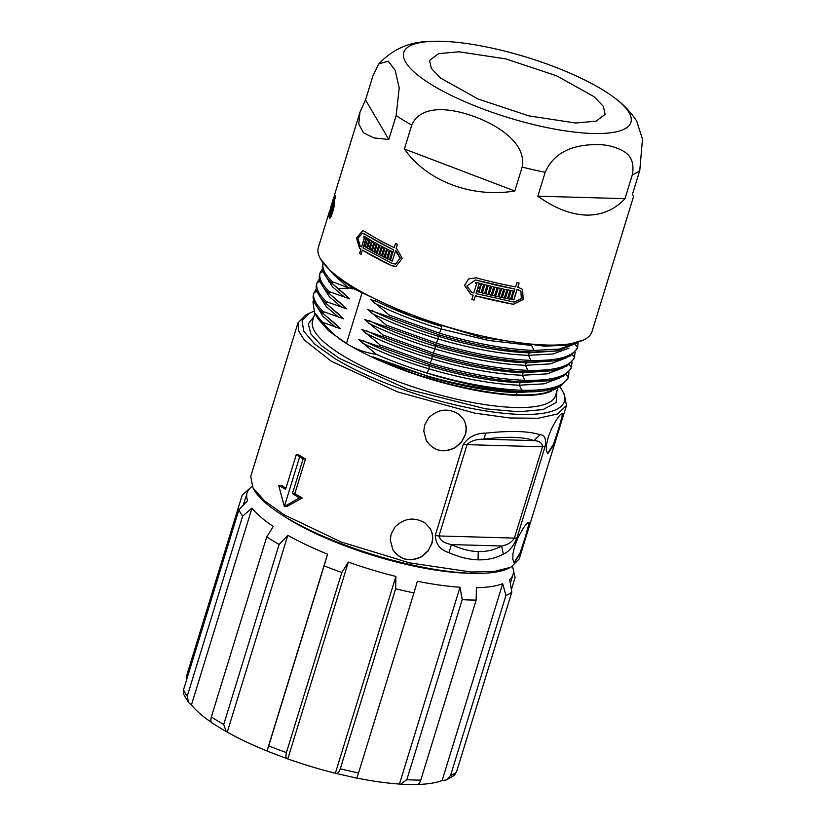 <?xml version="1.0" encoding="UTF-8"?>
<svg xmlns="http://www.w3.org/2000/svg" width="826" height="826" viewBox="0 0 826 826"><rect width="100%" height="100%" fill="white"/><g stroke="black" fill="none" stroke-linecap="round" stroke-linejoin="round"><path stroke-width="1.24" d="M547.493 453.68L553.503 444.243L558.634 428.746L562.114 416.232L562.196 413.485L562.702 413.661C560.906 412.721 557.065 417.997 551.179 429.489L548.227 437.264L546.533 444.605L546.265 450.335L547.741 453.804L554.009 444.409L562.63 416.397L562.434 413.403M559.646 386.661A137.209 36.437 -162.9 0 1 562.155 390.357L564.282 394.033L566.46 405.452L557.622 413.96L538.18 418.255L509.766 417.977L474.795 413.145L397.316 391.803L331.391 361.303L304.443 340.157L298.506 330.834L297.98 322.852L306.198 314.634L313.787 311.268M294.83 493.638L305.496 458.967A140.451 37.294 -162.9 0 1 301.986 456.871L298.63 454.775L296.245 454.713L285.579 489.374L278.703 485.358L284.35 506.575L286.674 506.648L302.244 498.016L294.83 493.638L292.456 493.566L299.311 497.933L284.35 506.575L299.662 456.799L296.245 454.713M566.46 405.452L519.234 558.965L511.015 567.183L494.795 571.375L471.367 572.036L409.386 562.836L341.107 541.97L284.165 514.804L264.382 500.711L252.932 487.784L250.753 476.365L297.98 322.852M513.979 562.64L519.977 553.203L525.119 537.716L528.588 525.191L528.681 522.445L529.187 522.621C527.391 521.681 523.55 526.957 517.654 538.449L514.712 546.223L513.008 553.565L512.75 559.295L514.226 562.764L520.494 553.368L529.105 525.357L528.908 522.362M427.951 551.148L431.781 543.859C433.382 538.428 432.876 533.369 430.263 528.681L425.07 522.982C414.26 516.715 404.244 518.047 395.024 526.988L391.152 534.081L390.275 540.07L392.877 549.786C400.28 560.111 409.872 562.413 421.673 556.703L427.951 551.148L431.626 543.673C433.227 538.232 432.731 533.173 430.129 528.495L429.386 527.308M448.952 552.635L451.45 544.582L501.63 546.007C494.547 549.951 486.741 551.809 478.223 551.582C469.705 551.324 460.774 548.991 451.45 544.582C444.161 543.157 440 540.276 438.967 535.96L435.23 535.506C435.808 544.282 440.382 549.992 448.952 552.635C459.06 557.137 468.765 559.543 478.078 559.842C487.361 560.069 495.765 558.18 503.313 554.174C508.754 551.954 513.307 546.502 516.973 537.829A10.8 2.87 -162.9 0 1 514.412 538.098C511.8 542.29 507.536 544.923 501.63 546.007L503.313 554.174M485.698 433.175C510.024 430.491 528.144 430.996 540.059 434.713L534.05 440.619L483.871 439.195C506.472 436.262 523.199 436.737 534.05 440.619C539.502 440.939 542.321 442.994 542.506 446.794L467.051 444.656C470.51 440.981 476.117 439.164 483.871 439.195L485.698 433.175C476.395 433.041 468.931 436.717 463.324 444.202L435.23 535.506M463.324 444.202A10.8 2.87 -162.9 0 0 467.051 444.656L438.967 535.96L514.412 538.098L542.506 446.794L545.057 446.515C546.42 438.926 544.747 434.992 540.059 434.713M461.466 442.178L465.296 434.899C466.897 429.458 466.391 424.399 463.789 419.711L458.585 414.022C447.775 407.745 437.77 409.087 428.549 418.028L424.667 425.122L423.8 431.1L426.402 440.816C433.795 451.151 443.397 453.453 455.188 447.744L461.466 442.178L465.141 434.713C466.742 429.262 466.246 424.213 463.654 419.536L462.901 418.338M562.155 390.357A137.209 36.437 -162.9 0 1 491.687 411.823A137.209 36.437 -162.9 0 1 334.633 358.381L314.861 344.215L303.741 331.288L302.089 320.56L310.018 312.796M278.703 485.358L281.645 485.451L285.941 488.207M299.662 456.799L303.121 458.895L292.456 493.566M305.496 458.967L303.121 458.895M302.244 498.016L299.311 497.933M252.932 487.784L254.346 490.231A138.283 36.726 17.1 0 0 285.104 516.849A138.283 36.726 17.1 0 0 508.465 568.412L511.015 567.183M390.275 540.049L392.856 549.62C400.207 559.935 409.768 562.238 421.539 556.518L427.796 550.963M423.8 431.079L426.381 440.661C433.733 450.975 443.294 453.278 455.064 447.558L461.321 441.993M556.869 391.204L556.156 402.499L542.971 409.593L518.635 411.782L485.636 408.839L407.548 389.222L339.569 358.515L321.551 345.733L310.886 333.962L308.284 323.988L313.911 316.461M377.647 301.738L370.884 299.642L389.335 315.16L388.839 316.781L367.818 309.595L386.279 325.114L385.783 326.735L364.751 319.548L383.212 335.077L382.717 336.688L361.695 329.512L380.156 345.031L379.65 346.652L358.629 339.465L376.408 354.364C387.941 359.465 400.734 364.38 414.776 369.119A133.967 35.58 17.1 0 0 534.907 391.761L520.803 391.947C509.497 391.679 496.643 390.44 482.25 388.23C461.775 384.854 443.211 380.693 426.536 375.737L403.584 368.479L373.001 356.811C390.719 365.206 408.405 372.072 426.061 377.41C456.892 387.167 494.103 394.27 516.105 394.766C528.093 395.262 537.984 394.591 545.749 392.763L551.809 390.946A127.101 33.752 -162.9 0 1 346.517 343.554L328.614 330.792L318.247 319.094L314.582 312.775L322.584 322.305L340.498 328.738L322.801 313.23L323.307 311.608L343.564 318.784L325.867 303.276L326.363 301.655L346.621 308.821L328.934 293.323L329.429 291.702L349.687 298.867L331.99 283.37L332.486 281.749L348.231 287.727L352.743 288.914L352 287.778M470.799 573.244A131.799 35.002 -162.9 0 1 467.444 573.182A131.799 35.002 -162.9 0 1 282.781 515.403M553.637 390.068L557.746 387.508M376.408 354.364C365.288 352.743 355.314 349.13 346.486 343.492C338.257 338.701 330.297 331.639 322.584 322.305M313.663 300.427L312.92 301.851L314.582 312.775M512.523 566.399L513.039 568.464A139.098 36.943 -162.9 0 1 513.008 574.597A139.098 36.943 -162.9 0 1 509.621 579.656L511.841 592.077A145.304 38.585 -162.9 0 1 505.925 595.505L502.683 583.693A139.098 36.943 -162.9 0 1 476.406 587.699L476.168 600.048A145.304 38.585 -162.9 0 1 469.395 599.975A145.304 38.585 -162.9 0 1 462.209 599.655L459.999 587.234A139.098 36.943 -162.9 0 1 417.367 581.277L413.94 592.903A145.304 38.585 -162.9 0 1 395.664 588.783L395.891 576.434A139.098 36.943 -162.9 0 1 348.335 562.093L341.809 572.542A145.304 38.585 -162.9 0 1 324.122 565.81L327.55 554.184A139.098 36.943 -162.9 0 1 287.809 535.31L279.105 544.437A145.304 38.585 -162.9 0 1 266.746 536.89L273.272 526.451A139.098 36.943 -162.9 0 1 251.992 508.093L242.648 516.105A145.304 38.585 -162.9 0 1 238.921 509.776L247.614 500.649A139.098 36.943 -162.9 0 1 247.119 492.792A139.098 36.943 -162.9 0 1 250.495 487.732L252.126 486.287M511.387 589.537L515.104 577.446L513.38 570.343M250.495 487.732L242.183 495.146L186.8 675.183L186.686 679.561M414.776 369.119L427.31 373.042C462.57 383.44 494.051 389.17 521.753 390.244C548.753 390.874 564.303 386.496 568.381 377.079L567.885 378.7L560.72 386.114L545.718 390.667L534.907 391.761M568.567 376.532L568.969 372.092M346.486 343.492L361.85 293.56M345.939 295.181L331.99 283.37C323.998 275.678 320.953 269.235 322.873 264.031M342.873 305.135L328.934 293.323C320.932 285.631 317.896 279.188 319.817 273.984M339.816 315.088L325.867 303.276C317.865 295.584 314.83 289.141 316.75 283.938M336.75 325.041L322.801 313.23C314.809 305.548 311.774 299.095 313.684 293.901M476.168 600.048L420.785 780.085C419.474 783.688 417.832 785.165 415.86 784.514M417.719 784.473A139.098 36.943 17.1 0 0 442.137 780.498L502.683 583.693M442.137 780.498L446.381 779.971L450.542 775.542L505.925 595.505M511.841 592.077L456.448 772.114L454.362 775.325L446.381 779.971M242.648 516.105L187.254 696.142L188.493 702.492L183.64 694.243L183.527 689.813L238.921 509.776M188.493 702.492L191.446 704.898L251.992 508.093M191.446 704.898A139.098 36.943 17.1 0 0 211.404 722.358M212.726 723.256C210.867 722.75 210.403 720.644 211.353 716.937L266.746 536.89M279.105 544.437L223.722 724.474L226.272 731.681L227.253 732.125L287.809 535.31M227.253 732.125A139.098 36.943 17.1 0 0 267.005 750.999L327.55 554.184M341.809 572.542L286.415 752.579A145.304 38.585 -162.9 0 1 268.729 745.857L267.005 751.04L287.789 758.908L348.335 562.093M268.729 745.857L324.122 565.81M286.415 752.579C285.466 756.296 285.92 758.402 287.789 758.908A139.098 36.943 17.1 0 0 335.346 773.25L395.891 576.434M413.94 592.903L358.546 772.94A145.304 38.585 -162.9 0 1 340.281 768.82C338.959 772.434 337.318 773.9 335.346 773.25L356.822 778.133M340.281 768.82L395.664 588.783M358.546 772.94L356.822 778.082A139.098 36.943 17.1 0 0 399.454 784.05L459.999 587.234M399.454 784.05L400.62 784.246L406.826 779.692L462.209 599.655M583.631 339.961L565.913 345.258L544.22 346.166L481.475 337.38L411.503 316.255L353.115 288.46L333.415 274.387L320.581 259.034A143.146 38.017 17.1 0 0 411.462 314.644A143.146 38.017 17.1 0 0 546.203 345.02A143.146 38.017 17.1 0 0 583.631 339.961A143.146 38.017 17.1 0 0 592.005 331.577L633.583 196.423L632.437 194.327L639.789 170.404A143.146 38.017 -162.9 0 1 632.344 174.73L624.983 198.653L537.84 196.185C554.463 208.152 570.57 214.45 586.171 215.101C601.658 215.328 614.596 209.845 624.983 198.653M389.335 315.16L439.556 333.219C474.826 343.616 506.307 349.357 533.999 350.42L559.512 349.057L575.825 343.193M577.921 342.511L557.963 350.844L533.503 352.041C505.801 350.978 474.32 345.237 439.06 334.84L388.839 316.781M578.169 342.418L577.57 347.219C573.492 356.625 557.942 361.014 530.932 360.384C503.24 359.31 471.76 353.58 436.489 343.182L386.279 325.114M577.756 346.672L577.075 348.84L569.857 356.274L554.907 360.807L530.437 362.005C502.745 360.931 471.264 355.201 435.994 344.803L385.783 326.735M575.092 352.186L574.514 357.173C570.425 366.579 554.886 370.967 527.876 370.337C500.174 369.263 468.693 363.533 433.433 353.136L383.212 335.077M574.689 356.625L574.008 358.794L566.791 366.228L551.84 370.76L527.37 371.958C499.678 370.884 468.197 365.154 432.938 354.757L382.717 336.688M572.036 362.139L571.447 367.126C567.369 376.532 551.82 380.92 524.809 380.29C497.118 379.217 465.637 373.486 430.367 363.089L380.156 345.031M571.633 366.579L570.952 368.747L563.735 376.181L548.774 380.714L524.314 381.911C496.612 380.838 465.131 375.107 429.871 364.71L379.65 346.652M332.486 281.749C324.473 274.005 321.428 267.552 323.379 262.41M329.429 291.702C321.407 283.958 318.371 277.515 320.312 272.363L319.641 274.49M322.481 269.028L320.312 272.363L323.276 271.744M326.363 301.655C318.34 293.911 315.305 287.469 317.246 282.327L316.585 284.443M319.425 278.981L317.246 282.327L320.209 281.707M323.307 311.608C315.284 303.865 312.249 297.422 314.19 292.28L313.519 294.397M316.358 288.935L314.19 292.28L317.143 291.661M329.584 218.043L329.295 217.62A143.146 38.017 -162.9 0 1 329.398 211.559L318.371 247.397A143.146 38.017 17.1 0 0 320.581 259.034M632.344 174.73C634.451 163.032 631.105 154.989 622.308 150.6C615.009 146.687 606.79 144.684 597.673 144.581C581.504 144.56 556.032 147.41 545.201 172.262L537.84 196.185M545.201 172.262A143.146 38.017 -162.9 0 1 522.166 167.079L514.804 191.002L404.389 148.99C426.701 181.059 471.501 198.116 514.804 191.002M522.166 167.079C526.751 143.394 498.109 125.82 477.418 117.757C455.942 109.259 421.941 102.29 411.751 125.067L404.389 148.99M411.751 125.067A143.146 38.017 -162.9 0 1 396.16 115.557L388.798 139.48L365.536 99.936L359.95 112.243L358.763 124.003L363.44 132.728L373.744 137.901L388.798 139.48M396.16 115.557L399.206 87.907L395.179 70.324L388.251 61.145L378.752 63.922L372.898 76.002L365.536 99.936M513.483 304.298L475.415 295.811A143.146 38.017 -162.9 0 0 513.483 304.298L523.199 299.477L522.559 289.43L518.666 287.458A143.146 38.017 -162.9 0 1 517.768 287.293L519.089 283.019A143.146 38.017 -162.9 0 1 516.931 282.626L515.61 286.901A143.146 38.017 -162.9 0 1 476.22 277.794L468.518 278.961L464.542 285.404L471.047 294.634L464.542 285.352M475.415 295.811L474.103 300.086A143.146 38.017 -162.9 0 1 471.822 299.477L473.133 295.202A143.146 38.017 -162.9 0 1 471.047 294.634M329.698 218.054L329.295 217.62C330.255 221.729 335.759 203.816 334.478 200.78A143.146 38.017 -162.9 0 1 334.416 200.491L335.728 196.216A143.146 38.017 -162.9 0 1 335.593 195.525L334.282 199.799A143.146 38.017 -162.9 0 1 334.571 194.719L359.95 112.243M329.398 211.559A143.146 38.017 -162.9 0 1 329.791 210.485M391.741 265.796L362.366 250.082A143.146 38.017 -162.9 0 0 391.741 265.796L396.067 266.344L402.252 258.362L396.914 248.956A143.146 38.017 -162.9 0 1 396.119 248.574L397.43 244.31A143.146 38.017 -162.9 0 1 395.53 243.402L394.219 247.676A143.146 38.017 -162.9 0 1 364.741 231.466L362.676 230.764L356.471 237.919L359.558 248.306L356.625 237.991L362.759 230.774M362.366 250.082L361.055 254.346A143.146 38.017 -162.9 0 1 359.568 253.427L360.89 249.153A143.146 38.017 -162.9 0 1 359.558 248.306M441.796 41.3A118.841 31.564 -162.9 0 1 616.248 99.13A118.841 31.564 -162.9 0 1 592.923 133.492A118.841 31.564 -162.9 0 1 438.461 88.733A118.841 31.564 -162.9 0 1 428.983 41.517A118.841 31.564 -162.9 0 1 441.796 41.3M616.248 99.13C624.27 105.191 631.105 112.553 636.753 121.205L642.473 139.098L639.789 170.404M518.996 283.008L517.768 287.293M513.411 304.216L523.116 299.394L522.383 289.255M475.404 295.749L474.103 300.086M474.093 300.024L471.811 299.415M471.037 294.572L473.133 295.202M335.676 195.989L334.282 199.799M329.502 217.682L329.667 211.425M395.633 243.443L394.219 247.676M391.844 265.776L396.108 266.333M361.21 254.356L359.568 253.427M359.733 253.427L360.89 249.153M361.045 249.163L359.713 248.316M458.977 51.78L438.596 53.649L429.592 60.401L431.337 68.403L440.619 78.078L477.965 98.955L528.816 115.867L575.743 123.022L596.124 121.143L605.128 114.401L603.383 106.389L594.101 96.725L556.755 75.847L505.894 58.925L458.977 51.78M520.865 291.113L517.923 289.575A142.929 37.955 -162.9 0 1 517.024 289.41L513.834 299.786A142.929 37.955 -162.9 0 1 511.769 299.404M479.256 283.235L476.096 293.622L514.164 302.099L521.34 298.578L520.896 291.144L517.097 289.492L513.906 299.859L511.748 299.466L512.843 295.904L511.759 295.698L510.664 299.26L508.61 298.867L511.16 290.576L513.214 290.969L512.12 294.531L513.132 290.948M512.12 294.531L513.204 294.737L514.866 289.017A142.929 37.955 -162.9 0 1 475.539 279.931L466.886 285.982L471.718 292.445L473.814 293.013L476.633 283.752A142.929 37.955 -162.9 0 1 475.518 283.442M512.843 295.904L512.781 295.832A142.929 37.955 -162.9 0 1 511.697 295.625L510.602 299.188A142.929 37.955 -162.9 0 1 508.63 298.816M330.183 215.483C330.823 218.487 334.891 205.271 334.014 203.031A142.929 37.955 -162.9 0 1 333.941 202.742L330.545 213.056L331.463 208.451L330.297 211.373L333.611 201.988L334.303 195.834M330.297 215.731L329.977 215.431C330.627 218.436 334.685 205.22 333.797 202.979L333.735 202.69M331.876 207.625L333.818 202.05A142.929 37.955 -162.9 0 1 334.107 196.98L334.169 196.784M332.909 203.619L330.297 211.373M330.668 212.674A142.929 37.955 -162.9 0 1 330.627 212.416L331.722 208.854A142.929 37.955 -162.9 0 1 331.67 208.513L331.463 208.451M395.602 264L400.259 258.125L396.356 251.135A142.929 37.955 -162.9 0 1 395.561 250.753L392.247 261.15L390.347 260.242L391.452 256.679L390.502 256.225L389.407 259.787L387.642 258.93L390.192 250.629L391.958 251.486L390.863 255.048L391.803 255.502L393.537 249.865L362.521 233.149L357.906 238.435L360.229 246.117L361.561 246.953L364.39 237.754L363.667 237.299L364.029 236.122L366.238 237.506L363.048 247.883L392.412 263.597L395.551 264.01L400.156 258.135L395.447 250.774M364.163 236.215L363.667 237.299M361.561 246.953L364.555 237.764A142.929 37.955 -162.9 0 1 363.822 237.299M391.803 255.502L393.661 249.855A142.929 37.955 -162.9 0 1 364.225 233.675L362.614 233.149M390.295 250.681L387.642 258.93M389.428 259.725A142.929 37.955 -162.9 0 1 387.766 258.91M392.267 261.088A142.929 37.955 -162.9 0 1 390.471 260.221L391.565 256.659A142.929 37.955 -162.9 0 1 390.626 256.205L390.502 256.225M476.643 283.814L475.497 283.504L475.859 282.327L479.286 283.246L476.096 293.622M514.939 289.1L475.549 279.993L466.886 285.961M329.977 215.431L330.71 207.285A143.146 38.017 -162.9 0 1 330.906 206.717L330.989 206.448A143.146 38.017 -162.9 0 1 331.061 206.139L333.25 199.014A143.146 38.017 -162.9 0 1 333.26 198.994L333.9 196.918M507.515 298.661L510.065 290.36A143.146 38.017 -162.9 0 1 504.82 289.296L502.26 297.597A143.146 38.017 -162.9 0 0 504.345 298.021L506.483 290.824L507.587 291.051L505.45 298.248A143.146 38.017 -162.9 0 0 507.515 298.661L509.993 290.349M507.639 291.124A143.146 38.017 -162.9 0 1 506.545 290.897L504.345 298.021M481.166 292.693L483.716 284.402A143.146 38.017 -162.9 0 1 480.422 283.545L480.061 284.722A143.146 38.017 -162.9 0 0 481.207 285.022L480.464 287.407A143.146 38.017 -162.9 0 1 479.328 287.107L478.966 288.284A143.146 38.017 -162.9 0 0 480.113 288.584L479.369 290.969A143.146 38.017 -162.9 0 1 478.233 290.669L477.872 291.846A143.146 38.017 -162.9 0 0 481.166 292.693L483.675 284.392M491.222 295.15A143.146 38.017 -162.9 0 1 482.301 292.982L484.852 284.691A143.146 38.017 -162.9 0 0 487.123 285.259L484.924 292.383A143.146 38.017 -162.9 0 0 486.06 292.662L488.259 285.538A143.146 38.017 -162.9 0 0 490.52 286.085L488.321 293.209A143.146 38.017 -162.9 0 0 489.457 293.478L491.646 286.354A143.146 38.017 -162.9 0 0 493.772 286.859L491.222 295.15L482.281 292.92M501.155 297.36A143.146 38.017 -162.9 0 1 492.348 295.419L494.898 287.118A143.146 38.017 -162.9 0 0 497.149 287.634L494.95 294.758A143.146 38.017 -162.9 0 0 496.075 295.006L498.264 287.882A143.146 38.017 -162.9 0 0 500.494 288.377L498.305 295.501A143.146 38.017 -162.9 0 0 499.42 295.749L501.609 288.615A143.146 38.017 -162.9 0 0 503.705 289.069L501.155 297.36L492.306 295.347M330.286 209.474A143.146 38.017 -162.9 0 0 330.255 210.083L332.444 202.959A143.146 38.017 -162.9 0 0 332.444 203.289L330.255 210.413A143.146 38.017 -162.9 0 0 330.266 211.043L332.826 202.742A143.146 38.017 -162.9 0 1 332.847 201.172L330.431 209.515M330.854 207.409L332.961 200.253A143.146 38.017 -162.9 0 0 332.878 200.852L330.317 209.143A143.146 38.017 -162.9 0 1 330.71 207.285M330.772 207.378A143.146 38.017 -162.9 0 1 330.823 207.068L333.023 199.944A143.146 38.017 -162.9 0 1 333.167 199.324L331.009 206.459M382.366 256.277A143.146 38.017 -162.9 0 0 384.069 257.144L386.258 250.02A143.146 38.017 -162.9 0 0 387.177 250.474L384.978 257.609A143.146 38.017 -162.9 0 0 386.713 258.466L389.273 250.175A143.146 38.017 -162.9 0 1 384.916 247.986L382.366 256.277L384.193 257.134M364.431 246.272A143.146 38.017 -162.9 0 0 366.641 247.604L369.191 239.313A143.146 38.017 -162.9 0 1 366.981 237.971L366.62 239.148L367.539 239.612L366.651 241.997A143.146 38.017 -162.9 0 1 365.887 241.533L365.526 242.71L366.445 243.174L365.546 245.559A143.146 38.017 -162.9 0 1 364.793 245.095L364.431 246.272L366.796 247.604M365.526 242.71A143.146 38.017 -162.9 0 0 366.29 243.164L365.546 245.559M366.62 239.148A143.146 38.017 -162.9 0 0 367.384 239.602L366.651 241.997M373.806 251.724A143.146 38.017 -162.9 0 1 367.425 248.068L369.976 239.767A143.146 38.017 -162.9 0 0 371.555 240.696L369.356 247.821A143.146 38.017 -162.9 0 0 370.162 248.285L372.35 241.161A143.146 38.017 -162.9 0 0 373.971 242.09L371.772 249.215A143.146 38.017 -162.9 0 0 372.598 249.679L374.787 242.545A143.146 38.017 -162.9 0 0 376.357 243.422L373.806 251.724M381.478 255.823A143.146 38.017 -162.9 0 1 374.643 252.178L377.193 243.887A143.146 38.017 -162.9 0 0 378.886 244.806L376.697 251.93A143.146 38.017 -162.9 0 0 377.554 252.395L379.743 245.27A143.146 38.017 -162.9 0 0 381.478 246.189L379.289 253.324A143.146 38.017 -162.9 0 0 380.166 253.778L382.355 246.654A143.146 38.017 -162.9 0 0 384.028 247.521L381.478 255.823M507.453 298.589L505.388 298.176M504.294 297.949L502.208 297.525M481.145 292.631L477.862 291.785M480.113 288.584L478.956 288.222M481.207 285.022L480.051 284.66M487.082 285.249L484.924 292.383M490.468 286.075L488.321 293.209M491.191 295.089L493.721 286.849M497.087 287.624L494.95 294.758M500.432 288.367L498.305 295.501M501.103 297.288L503.643 289.048M332.806 202.029L332.517 202.979M386.836 258.455L384.978 257.609M387.177 250.474L385.102 257.588M387.301 250.464L386.258 250.02M385.03 248.037L382.5 256.267M364.927 245.177L364.586 246.272M366.021 241.615L365.681 242.71M367.116 238.053L366.785 239.148M373.941 251.713L367.425 248.068M370.1 239.85L367.57 248.068M372.474 241.233L370.162 248.285M374.911 242.617L372.598 249.679M381.602 255.812L374.643 252.178M377.306 243.949L374.777 252.178M379.857 245.332L377.554 252.395M382.469 246.716L380.166 253.778M545.057 446.515L516.973 537.829M523.106 545.852L522.59 545.687M520.494 553.368L519.977 553.203M529.105 525.357L528.588 525.191M556.631 436.892L556.115 436.727M562.63 416.397L562.114 416.232M478.223 551.582L478.078 559.842M558.046 387.384L555.537 395.551A127.101 33.752 -162.9 0 1 472.586 402.52A127.101 33.752 -162.9 0 1 342.811 355.593A127.101 33.752 -162.9 0 1 312.579 320.808L314.892 313.291M556.755 387.91L545.749 392.763M545.718 390.667L517.014 392.66L516.105 394.766M520.803 391.947L517.014 392.66C490.438 391.648 460.237 386.165 426.423 376.212L426.071 377.399M426.536 375.737L377.379 358.546M559.811 377.947L544.086 383.822L519.306 385.205C492.73 384.193 462.529 378.711 428.715 368.757L427.31 373.042M429.871 364.71L428.715 368.757C404.327 361.458 382.273 352.919 362.542 343.151M314.087 301.614L312.92 301.851M335.986 327.55L323.234 316.657L317.174 306.993M420.785 780.085A145.304 38.585 -162.9 0 1 414.012 780.012A145.304 38.585 -162.9 0 1 406.826 779.692M456.448 772.114A145.304 38.585 -162.9 0 1 450.542 775.542M187.254 696.142A145.304 38.585 -162.9 0 1 183.527 689.813M223.722 724.474A145.304 38.585 -162.9 0 1 211.353 716.937M575.299 344.834L577.57 347.219M572.242 354.788L574.514 357.173M569.176 364.741L571.447 367.126M566.109 374.694L568.381 377.079M524.314 381.911L520.07 382.706L519.306 385.205L521.753 390.244M548.774 380.714L520.07 382.706C493.504 381.684 463.303 376.202 429.479 366.259C405.091 358.959 383.037 350.42 363.316 340.653M432.938 354.757L430.367 363.089M562.878 367.993L547.153 373.868L522.373 375.252C495.796 374.23 465.596 368.747 431.771 358.804C407.394 351.504 385.329 342.966 365.608 333.198M527.37 371.958L523.137 372.753C496.56 371.731 466.37 366.248 432.545 356.305C408.158 348.995 386.103 340.467 366.372 330.699M435.994 344.803L433.433 353.136M565.934 358.04L550.209 363.915L525.429 365.298C498.852 364.276 468.662 358.794 434.837 348.851C410.45 341.541 388.396 333.012 368.664 323.245M530.437 362.005L526.203 362.8C499.627 361.778 469.426 356.295 435.612 346.352C411.224 339.042 389.16 330.514 369.439 320.746M439.06 334.84L436.489 343.182M569 348.087L553.275 353.951L528.495 355.345C501.919 354.323 471.718 348.84 437.904 338.897C413.516 331.587 391.462 323.059 371.731 313.291M533.503 352.041L529.26 352.836C502.693 351.824 472.493 346.342 438.668 336.399C414.28 329.089 392.226 320.55 372.505 310.793M375.562 300.829C395.293 310.597 417.347 319.135 441.734 326.435L439.556 333.219M530.488 345.351L488.311 340.405L440.96 328.944C416.572 321.634 394.518 313.095 374.798 303.338M348.231 287.727L333.405 274.387M345.165 297.68L332.424 286.787L326.363 277.123M342.109 307.633L329.368 296.74L323.296 287.076M339.042 317.587L326.301 306.694L320.24 297.03M337.844 288.666L352.217 287.913M531.552 345.382L533.999 350.42M571.2 344.359L555.217 351.236M557.963 350.844L529.26 352.836L528.495 355.345L530.932 360.384M554.907 360.807L526.203 362.8L525.429 365.298L527.876 370.337M551.84 370.76L523.137 372.753L522.373 375.252L524.809 380.29M328.541 281.78L329.863 281.243M510.292 583.414L513.008 574.597M243.309 505.161L247.119 492.792M323.1 263.246L322.708 264.537M416.758 784.7L400.62 784.246M226.272 731.681L211.993 722.967M428.983 41.517C409.386 41.827 392.649 49.292 378.752 63.922"/></g></svg>
